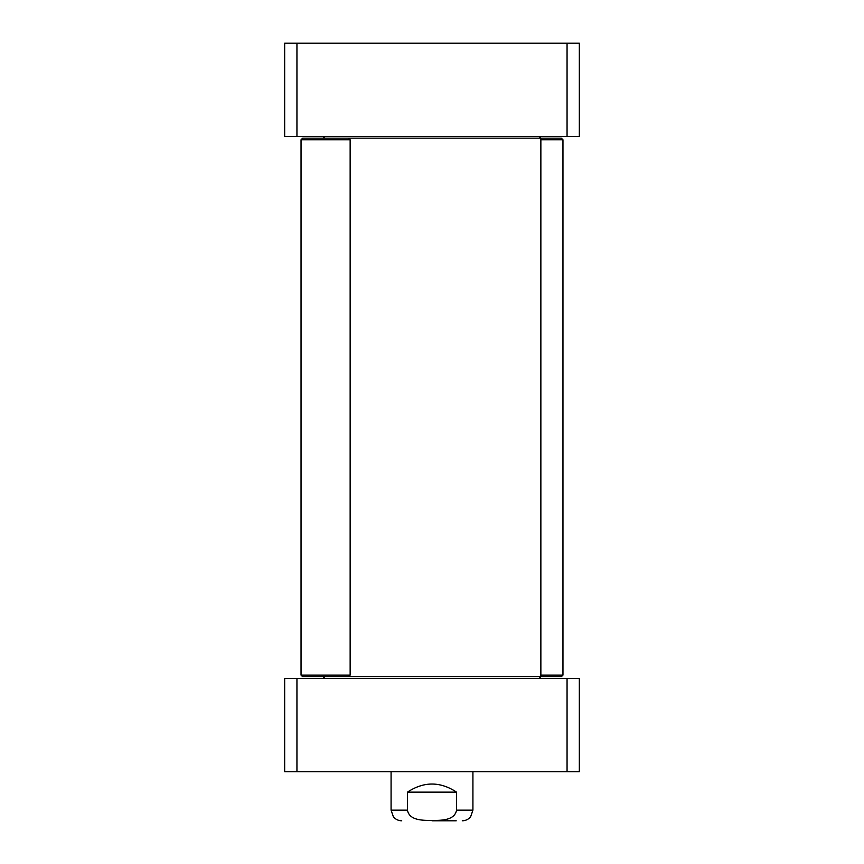 <?xml version="1.0" encoding="UTF-8"?>
<svg xmlns="http://www.w3.org/2000/svg" width="864" height="864" viewBox="0 0 864 864"><rect width="100%" height="100%" fill="white"/><g stroke="black" fill="none" stroke-linecap="round" stroke-linejoin="round"><path stroke-width="1.3" d="M296.946 43.2L284.666 43.2L284.666 136.512L579.334 136.512L579.334 43.2L296.946 43.2L296.946 136.512M567.054 136.512L567.054 43.2M407.441 792.148C423.814 781.337 440.186 781.337 456.559 792.148L456.559 810.162C454.496 820.876 440.597 820.303 432 820.508C423.403 820.303 409.504 820.876 407.441 810.162L407.441 792.148L456.559 792.148M432 820.8L456.214 820.8M296.946 678.38L284.666 678.38L284.666 771.692L579.334 771.692L579.334 678.38L296.946 678.38L296.946 771.692M567.054 678.38L567.054 771.692M540.864 139.784L562.961 139.784L561.33 138.154L540.864 138.154L540.864 676.739L561.33 676.739L562.961 675.097L540.864 675.097M539.222 678.38L540.864 676.739L348.505 676.739L350.147 675.097L301.039 675.097L301.039 139.784L350.147 139.784L350.147 675.097M301.039 139.784L302.67 138.154L540.864 138.154L539.222 136.512M301.039 675.097L302.67 676.739L348.505 676.739M456.559 810.162L472.921 810.162L472.921 771.692M391.079 771.692L391.079 810.162L407.441 810.162M391.079 810.162L393.358 816.75C395.528 819.374 398.315 820.724 401.717 820.8M472.921 810.162L470.642 816.75C468.472 819.374 465.685 820.724 462.283 820.8M562.961 139.784L562.961 675.097M324.778 678.38L323.136 676.739M324.778 136.512L323.136 138.154M348.505 138.154L350.147 139.784"/></g></svg>
